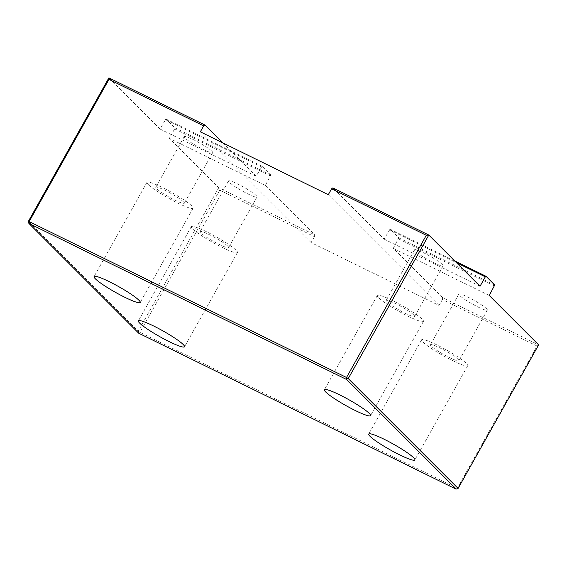 <?xml version="1.0" encoding="UTF-8"?>
<svg xmlns="http://www.w3.org/2000/svg" width="567" height="567" viewBox="0 0 567 567"><rect width="100%" height="100%" fill="white"/><g stroke="black" fill="none" stroke-linecap="round" stroke-linejoin="round"><path stroke-width="0.43" stroke-dasharray="2.83 2.13" d="M222.647 142.799L256.107 176.245L262.124 166.287L270.799 174.962L265.335 185.473L169.363 138.32L218.756 187.698L314.72 234.851L314.43 236.659L219.741 190.136L218.756 187.698L138.199 331.241L138.724 333.219L139.943 332.333L138.199 331.241L28.35 221.406M219.741 190.136L139.943 332.333L457.278 488.251L456.066 489.137M458.101 488.414L457.278 488.251L537.077 346.054L538.65 344.878L442.678 297.725L393.292 248.346L398.757 237.835L390.082 229.16L384.065 239.111L332.829 187.89M537.077 346.054L442.388 299.532L442.678 297.725M314.43 236.659L311.106 242.584L439.064 305.457L442.388 299.532M265.335 185.473L314.72 234.851M256.206 195.537A16.337 2.027 -150.7 0 0 240.798 185.558A16.337 2.027 -150.7 0 0 228.522 180.944A16.337 2.027 -150.7 0 0 241.776 190.703A16.337 2.027 -150.7 0 0 257.014 196.933A16.337 2.027 -150.7 0 0 256.206 195.537M108.899 77.863L160.135 129.092L165.422 119.665L261.394 166.818M270.622 176.046L174.657 128.893L174.834 127.809L166.152 119.134L165.422 119.665M174.657 128.893L169.363 138.32M256.107 176.245L160.135 129.092M211.895 151.24A16.337 2.027 -150.7 0 0 196.487 141.254A16.337 2.027 -150.7 0 0 184.211 136.64A16.337 2.027 -150.7 0 0 197.465 146.399A16.337 2.027 -150.7 0 0 212.71 152.629A16.337 2.027 -150.7 0 0 211.895 151.24M311.106 242.584L200.328 131.827M148.292 184.58A26.451 3.282 -150.7 0 0 173.233 200.739A26.451 3.282 -150.7 0 0 193.113 208.209A26.451 3.282 -150.7 0 0 191.802 205.956A26.451 3.282 -150.7 0 0 166.854 189.796A26.451 3.282 -150.7 0 0 146.981 182.319A26.451 3.282 -150.7 0 0 148.292 184.58M183.481 201.866A16.337 2.027 -150.7 0 0 168.073 191.887A16.337 2.027 -150.7 0 0 155.797 187.266A16.337 2.027 -150.7 0 0 169.051 197.032A16.337 2.027 -150.7 0 0 184.296 203.262A16.337 2.027 -150.7 0 0 183.481 201.866M422.932 342.043A26.451 3.282 -150.7 0 0 447.873 358.202A26.451 3.282 -150.7 0 0 467.754 365.68A26.451 3.282 -150.7 0 0 466.435 363.419A26.451 3.282 -150.7 0 0 441.495 347.266A26.451 3.282 -150.7 0 0 421.614 339.789A26.451 3.282 -150.7 0 0 422.932 342.043M458.115 359.336A16.337 2.027 -150.7 0 0 442.714 349.357A16.337 2.027 -150.7 0 0 430.431 344.736A16.337 2.027 -150.7 0 0 443.692 354.503A16.337 2.027 -150.7 0 0 458.93 360.732A16.337 2.027 -150.7 0 0 458.115 359.336M486.529 308.703A16.337 2.027 -150.7 0 0 471.127 298.724A16.337 2.027 -150.7 0 0 458.845 294.11A16.337 2.027 -150.7 0 0 472.105 303.869A16.337 2.027 -150.7 0 0 487.344 310.099A16.337 2.027 -150.7 0 0 486.529 308.703M192.603 228.884A26.451 3.282 -150.7 0 0 217.544 245.036A26.451 3.282 -150.7 0 0 237.424 252.513A26.451 3.282 -150.7 0 0 236.106 250.253A26.451 3.282 -150.7 0 0 211.165 234.1A26.451 3.282 -150.7 0 0 191.285 226.623A26.451 3.282 -150.7 0 0 192.603 228.884M227.792 246.17A16.337 2.027 -150.7 0 0 212.384 236.191A16.337 2.027 -150.7 0 0 200.108 231.57A16.337 2.027 -150.7 0 0 213.362 241.336A16.337 2.027 -150.7 0 0 228.607 247.566A16.337 2.027 -150.7 0 0 227.792 246.17M378.621 297.746A26.451 3.282 -150.7 0 0 403.562 313.898A26.451 3.282 -150.7 0 0 423.443 321.376A26.451 3.282 -150.7 0 0 422.124 319.122A26.451 3.282 -150.7 0 0 397.183 302.962A26.451 3.282 -150.7 0 0 377.303 295.485A26.451 3.282 -150.7 0 0 378.621 297.746M413.811 315.032A16.337 2.027 -150.7 0 0 398.403 305.053A16.337 2.027 -150.7 0 0 386.127 300.432A16.337 2.027 -150.7 0 0 399.381 310.199A16.337 2.027 -150.7 0 0 414.619 316.429A16.337 2.027 -150.7 0 0 413.811 315.032M442.217 264.399A16.337 2.027 -150.7 0 0 426.816 254.42A16.337 2.027 -150.7 0 0 414.534 249.806A16.337 2.027 -150.7 0 0 427.794 259.566A16.337 2.027 -150.7 0 0 443.033 265.795A16.337 2.027 -150.7 0 0 442.217 264.399M439.064 305.457L328.286 194.701M262.124 166.287L166.152 119.134M494.552 286.073L398.58 238.92M489.264 295.499L393.292 248.346M174.834 127.809L270.799 174.962M398.757 237.835L494.729 284.988M454.635 260.877L390.082 229.16M389.352 229.692L456.385 262.627M480.029 286.264L384.065 239.111M146.981 182.319L94.079 276.576M193.113 208.209L140.219 302.466M184.211 136.64L155.797 187.266M212.71 152.629L184.296 203.262M421.614 339.789L368.72 434.046M467.754 365.68L414.86 459.936M458.845 294.11L430.431 344.736M487.344 310.099L458.93 360.732M191.285 226.623L138.391 320.879M237.424 252.513L184.53 346.77M228.522 180.944L200.108 231.57M257.014 196.933L228.607 247.566M377.303 295.485L324.409 389.742M423.443 321.376L370.549 415.632M414.534 249.806L386.127 300.432M443.033 265.795L414.619 316.429"/><path stroke-width="0.85" d="M456.066 489.137L138.724 333.219L28.874 223.384L346.21 379.302L456.066 489.137L458.101 488.414L348.244 378.579L428.801 235.043L426.299 235.298L346.508 377.487L348.244 378.579L346.21 379.302L346.508 377.487L29.165 221.577L28.874 223.384L28.35 221.406L29.165 221.577L108.963 79.38L108.899 77.863L28.35 221.406M456.385 262.627L485.324 276.838L486.054 276.313L494.729 284.988L489.264 295.499L538.65 344.878L458.101 488.414M485.324 276.838L480.029 286.264L428.801 235.043L332.829 187.89L331.61 188.776L426.299 235.298M108.963 79.38L203.652 125.902L204.871 125.016L108.899 77.863M204.871 125.016L222.647 142.799M331.61 188.776L328.286 194.701L200.328 131.827L203.652 125.902M325.727 392.003A26.451 3.282 29.3 0 1 324.409 389.742A26.451 3.282 29.3 0 1 344.289 397.219A26.451 3.282 29.3 0 1 369.23 413.378A26.451 3.282 29.3 0 1 370.549 415.632A26.451 3.282 29.3 0 1 350.668 408.162A26.451 3.282 29.3 0 1 325.727 392.003M139.709 323.14A26.451 3.282 29.3 0 1 138.391 320.879A26.451 3.282 29.3 0 1 158.271 328.357A26.451 3.282 29.3 0 1 183.212 344.516A26.451 3.282 29.3 0 1 184.53 346.77A26.451 3.282 29.3 0 1 164.65 339.293A26.451 3.282 29.3 0 1 139.709 323.14M370.031 436.307A26.451 3.282 29.3 0 1 368.72 434.046A26.451 3.282 29.3 0 1 388.601 441.523A26.451 3.282 29.3 0 1 413.541 457.675A26.451 3.282 29.3 0 1 414.86 459.936A26.451 3.282 29.3 0 1 394.979 452.459A26.451 3.282 29.3 0 1 370.031 436.307M95.398 278.836A26.451 3.282 29.3 0 1 94.079 276.576A26.451 3.282 29.3 0 1 113.96 284.053A26.451 3.282 29.3 0 1 138.908 300.212A26.451 3.282 29.3 0 1 140.219 302.466A26.451 3.282 29.3 0 1 120.339 294.996A26.451 3.282 29.3 0 1 95.398 278.836M486.054 276.313L454.635 260.877"/></g></svg>
